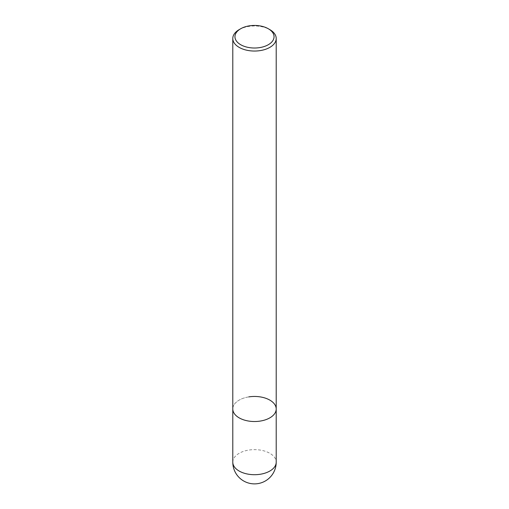<?xml version="1.0" encoding="UTF-8"?>
<svg xmlns="http://www.w3.org/2000/svg" width="509" height="509" viewBox="0 0 509 509"><rect width="100%" height="100%" fill="white"/><g stroke="black" fill="none" stroke-linecap="round" stroke-linejoin="round"><path stroke-width="0.38" stroke-dasharray="2.54 1.91" d="M248.882 396.88A21.709 12.534 180 0 0 232.791 408.988A21.709 12.534 180 0 1 246.191 397.408A21.709 12.534 180 0 1 269.853 400.125A21.709 12.534 180 0 1 276.209 408.988M239.147 29.643A21.709 12.534 180 0 1 269.853 29.643M232.791 462.172A21.709 12.534 180 0 1 239.147 453.309A21.709 12.534 180 0 1 248.882 450.064A21.709 12.534 180 0 1 276.209 462.172"/><path stroke-width="0.76" d="M268.319 28.752L269.853 29.643A21.709 12.534 180 0 1 276.209 38.506A21.709 12.534 180 0 1 269.853 47.369A21.709 12.534 180 0 1 239.147 47.369A21.709 12.534 180 0 1 232.791 38.506A21.709 12.534 180 0 1 239.147 29.643L240.681 28.752A19.539 11.281 180 0 1 268.319 28.752A19.539 11.281 180 0 1 268.319 44.709A19.539 11.281 180 0 1 240.681 44.709A19.539 11.281 180 0 1 240.681 28.752L239.147 29.643M248.882 396.88A21.709 12.534 180 0 1 276.209 408.988A21.709 12.534 180 0 1 262.809 420.568A21.709 12.534 180 0 1 239.147 417.851A21.709 12.534 180 0 1 232.791 408.988L232.791 38.506M276.209 462.172L276.209 408.988A21.709 12.534 180 0 1 260.118 421.096A21.709 12.534 180 0 1 232.791 408.988L232.791 462.172A21.709 21.709 0 0 0 265.354 480.973A21.709 21.709 0 0 0 276.209 462.172A21.709 12.534 180 0 1 269.853 471.035A21.709 12.534 180 0 1 260.118 474.28A21.709 12.534 180 0 1 232.791 462.172M276.209 408.988L276.209 38.506"/></g></svg>
